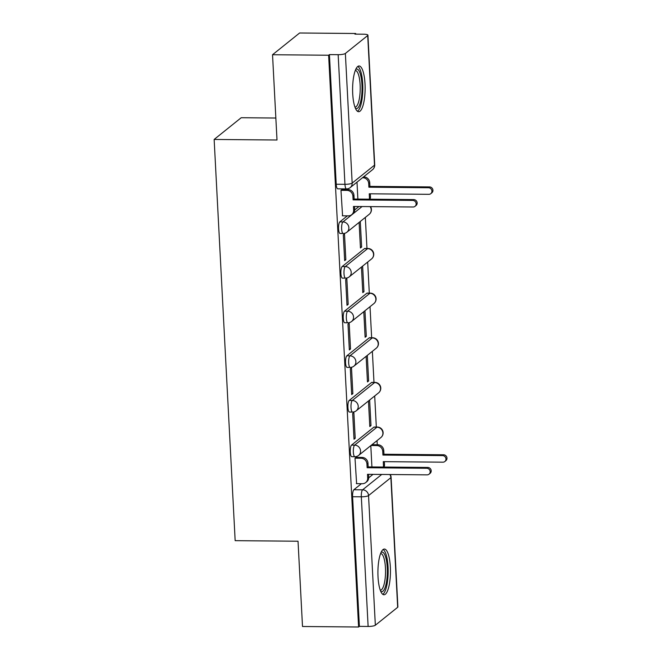 <?xml version="1.0" encoding="UTF-8"?>
<svg xmlns="http://www.w3.org/2000/svg" width="660" height="660" viewBox="0 0 660 660"><rect width="100%" height="100%" fill="white"/><g stroke="black" fill="none" stroke-linecap="round" stroke-linejoin="round"><path stroke-width="0.99" d="M373.865 427.168L351.533 445.096A5.866 1.609 90.5 0 0 350.254 452.092A5.866 1.609 90.5 0 0 351.78 456.687L354.874 456.712A5.866 1.609 -89.5 0 1 353.347 452.116A5.866 1.609 -89.5 0 1 354.626 445.129L376.967 427.193A5.866 1.609 -89.5 0 1 377.314 427.053L374.22 427.028A5.866 1.609 90.5 0 0 373.865 427.168L376.967 427.193A5.866 5.503 -128.8 0 1 380.935 437.489A5.866 5.866 0 0 0 377.314 427.053M371.522 382.528L349.189 400.455A5.866 1.609 90.5 0 0 347.911 407.443A5.866 1.609 90.5 0 0 349.437 412.038L352.539 412.071A5.866 1.609 -89.5 0 1 351.013 407.476A5.866 1.609 -89.5 0 1 352.291 400.488L374.624 382.552A5.866 1.609 -89.5 0 1 374.979 382.412L371.877 382.387A5.866 1.609 90.5 0 0 371.522 382.528L374.624 382.552A5.866 5.503 -128.8 0 1 378.592 392.849A5.866 5.866 0 0 0 374.979 382.412M369.188 337.879L346.846 355.814A5.866 1.609 90.5 0 0 345.568 362.802A5.866 1.609 90.5 0 0 347.094 367.397L350.196 367.43A5.866 1.609 -89.5 0 1 348.67 362.835A5.866 1.609 -89.5 0 1 349.948 355.839L372.281 337.912A5.866 1.609 -89.5 0 1 372.636 337.772L369.534 337.747A5.866 1.609 90.5 0 0 369.188 337.879L372.281 337.912A5.866 5.503 -128.8 0 1 376.258 348.208A5.866 5.866 0 0 0 372.636 337.772M366.844 293.238L344.512 311.173A5.866 1.609 90.5 0 0 343.233 318.161A5.866 1.609 90.5 0 0 344.759 322.757L347.861 322.781A5.866 1.609 -89.5 0 1 346.335 318.186A5.866 1.609 -89.5 0 1 347.614 311.198L369.947 293.271A5.866 1.609 -89.5 0 1 370.301 293.131L367.199 293.098A5.866 1.609 90.5 0 0 366.844 293.238L369.947 293.271A5.866 5.503 -128.8 0 1 373.915 303.559A5.866 5.866 0 0 0 370.301 293.131M364.501 248.597L342.169 266.533A5.866 1.609 90.5 0 0 340.89 273.521A5.866 1.609 90.5 0 0 342.416 278.116L345.518 278.14A5.866 1.609 -89.5 0 1 343.992 273.545A5.866 1.609 -89.5 0 1 345.271 266.558L367.603 248.622A5.866 1.609 -89.5 0 1 367.958 248.49L364.856 248.457A5.866 1.609 90.5 0 0 364.501 248.597L367.603 248.622A5.866 5.503 -128.8 0 1 371.58 258.918A5.866 5.866 0 0 0 367.958 248.49M347.35 215.853L339.834 221.884A5.866 1.609 90.5 0 0 338.555 228.88A5.866 1.609 90.5 0 0 340.082 233.475L343.175 233.5A5.866 1.609 -89.5 0 1 341.649 228.904A5.866 1.609 -89.5 0 1 342.928 221.917L362.076 206.539M365.021 83.911A22.861 6.262 90.5 0 0 359.073 65.992A22.861 6.262 90.5 0 0 352.712 93.794A22.861 6.262 90.5 0 0 358.661 111.713A22.861 6.262 90.5 0 0 365.021 83.911M390.34 566.965A22.861 6.262 90.5 0 0 384.384 549.046A22.861 6.262 90.5 0 0 378.023 576.848A22.861 6.262 90.5 0 0 383.98 594.767A22.861 6.262 90.5 0 0 390.34 566.965M377.256 444.741L377.033 440.616M376.324 427.045L374.698 395.975M373.989 382.404L372.355 351.334M371.646 337.763L370.021 306.694M369.303 293.123L367.678 262.053M366.968 248.482L365.335 217.404M355.732 34.139L355.699 33.503L354.907 34.13L363.652 34.213A5.866 1.229 -3 0 1 367.925 35.17A5.866 1.229 -3 0 1 367.711 35.533L345.37 53.46L352.168 183.092L374.5 165.165L367.711 35.533M275.847 118.024L241.213 117.719L214.145 139.45L277.002 140.011L272.53 54.73L328.63 55.234L358.594 627L302.503 626.497L298.031 541.225L235.166 540.664L214.145 139.45M272.53 54.73L299.607 33L355.699 33.503M397.675 607.299L390.877 477.659A5.866 1.229 -3 0 0 391.099 477.304L397.889 606.936A5.866 1.229 177 0 1 397.675 607.299L375.342 625.226A5.866 1.229 177 0 1 368.123 626.447L359.387 626.365L352.588 496.733A5.866 1.609 -89.5 0 1 353.867 489.745L361.391 483.706M368.709 477.823L373.015 474.367M359.387 626.365L358.594 627M329.423 54.599L336.212 184.231A5.866 1.609 90.5 0 0 337.738 188.826L346.475 188.908A5.866 1.609 -89.5 0 1 344.949 184.313L338.159 54.681L329.423 54.599L328.63 55.234M338.159 54.681A5.866 1.229 -3 0 0 345.37 53.46M342.161 189.511L340.972 190.253L342.573 215.803M345.84 259.702L344.495 233.945L343.307 234.902L344.66 260.65L345.84 259.702L344.611 259.693M359.106 222.412L360.442 247.978L361.63 247.03L360.393 247.022M348.183 304.342L346.83 278.594L345.65 279.543L346.995 305.299L348.183 304.342L346.945 304.334M361.441 267.052L362.786 292.627L363.965 291.671L362.736 291.662M350.518 348.991L349.173 323.235L347.985 324.184L349.338 349.94L350.518 348.991L349.288 348.975M363.784 311.701L365.12 337.268L366.308 336.32L365.071 336.303M352.861 393.632L351.508 367.876L350.328 368.825L351.681 394.581L352.861 393.632L351.623 393.624M366.118 356.342L367.463 381.909L368.643 380.96L367.414 380.944M355.204 438.273L353.851 412.516L352.671 413.465L354.016 439.222L355.204 438.273L353.966 438.265M368.462 400.983L369.798 426.55L370.986 425.601L369.748 425.593M356.202 457.372L355.006 458.114L356.614 483.664M354.676 209.971L358.974 206.514M370.986 425.601L369.641 400.034M368.643 380.96L367.307 355.393M366.308 336.32L364.963 310.745M363.965 291.671L362.629 266.104M361.63 247.03L360.286 221.463M356.994 182.16L357.877 199.089M370.804 445.624L371.918 466.95M342.309 215.803L348.307 215.861A5.866 5.503 -128.8 0 0 353.644 210.185L353.455 206.464L413.069 207.001A3.374 3.16 -128.8 0 0 415.915 202.678A3.374 3.16 -128.8 0 0 412.723 200.417L353.108 199.881L352.91 196.16A5.866 5.503 -128.8 0 0 346.978 190.385L348.001 189.569A5.866 5.503 51.2 0 1 353.941 195.335L354.131 199.056L413.754 199.592A3.374 3.16 51.2 0 1 416.039 205.507L415.008 206.332M354.519 206.473L354.676 209.36A5.866 5.503 51.2 0 1 352.704 213.881L351.681 214.706M341.897 189.511L348.001 189.569M340.972 190.336L346.978 190.385M353.108 199.881L354.131 199.056M363.561 176.888L363.784 176.896A5.866 5.503 51.2 0 1 369.724 182.663L369.922 186.384L368.89 187.209L368.701 183.488A5.866 5.503 -128.8 0 0 362.761 177.713L362.53 177.713M369.27 199.196A5.866 5.503 -128.8 0 0 369.435 197.513L369.237 193.792L428.86 194.32A3.374 3.16 -128.8 0 0 431.698 190.006A3.374 3.16 -128.8 0 0 428.513 187.745L368.89 187.209M369.922 186.384L429.536 186.92A3.374 3.16 51.2 0 1 431.821 192.835L430.79 193.66M370.31 193.801L370.458 196.688A5.866 5.503 51.2 0 1 370.012 199.204M355.724 69.415A19.784 5.42 -89.5 0 1 358.397 69.968A19.784 5.42 -89.5 0 1 361.82 93.769A19.784 5.42 -89.5 0 1 355.377 108.224M354.956 107.135A18.323 5.016 90.5 0 0 355.039 107.135A18.323 5.016 90.5 0 0 360.137 91.633A18.323 5.016 90.5 0 0 356.854 71.346A18.323 5.016 90.5 0 0 355.361 70.496A18.323 5.016 90.5 0 0 355.278 70.504M357.423 111.251A22.712 6.22 90.5 0 0 362.802 90.469A22.712 6.22 90.5 0 0 358.661 67.171A22.712 6.22 90.5 0 0 357.827 66.429M381.043 552.469A19.784 5.42 -89.5 0 1 383.716 553.022A19.784 5.42 -89.5 0 1 387.131 576.823A19.784 5.42 -89.5 0 1 380.696 591.278M380.267 590.188A18.323 5.016 90.5 0 0 380.35 590.188A18.323 5.016 90.5 0 0 385.457 574.687A18.323 5.016 90.5 0 0 382.173 554.4A18.323 5.016 90.5 0 0 380.68 553.55A18.323 5.016 90.5 0 0 380.597 553.558M382.742 594.305A22.712 6.22 90.5 0 0 388.121 573.523A22.712 6.22 90.5 0 0 383.98 550.226A22.712 6.22 90.5 0 0 383.138 549.483M356.342 483.656L362.348 483.714A5.866 5.503 -128.8 0 0 367.686 478.038L367.488 474.317L427.111 474.853A3.374 3.16 -128.8 0 0 429.949 470.531A3.374 3.16 -128.8 0 0 426.764 468.27L367.141 467.734L366.952 464.021A5.866 5.503 -128.8 0 0 361.012 458.246L362.035 457.421A5.866 5.503 51.2 0 1 367.975 463.196L368.173 466.917L427.787 467.445A3.374 3.16 51.2 0 1 430.072 473.368L429.049 474.185M368.56 474.326L368.709 477.213A5.866 5.503 51.2 0 1 366.745 481.734L365.714 482.559M355.938 457.363L362.035 457.421M355.014 458.188L361.012 458.246M367.141 467.734L368.173 466.917M371.959 444.691L377.825 444.749A5.866 5.503 51.2 0 1 383.757 450.524L383.955 454.245L382.932 455.062L382.734 451.341A5.866 5.503 -128.8 0 0 376.794 445.574L370.936 445.516M383.311 467.049A5.866 5.503 -128.8 0 0 383.468 465.366L383.278 461.645L442.893 462.181A3.374 3.16 -128.8 0 0 445.739 457.858A3.374 3.16 -128.8 0 0 442.546 455.598L382.932 455.062M383.955 454.245L443.578 454.773A3.374 3.16 51.2 0 1 445.855 460.696L444.832 461.513M384.343 461.654L384.499 464.541A5.866 5.503 51.2 0 1 384.054 467.057M351.533 445.096L354.626 445.129A5.866 5.503 51.2 0 1 360.566 450.904A5.866 5.503 -128.8 0 1 358.603 455.425L380.935 437.489M349.189 400.455L352.291 400.488A5.866 5.503 51.2 0 1 358.223 406.255A5.866 5.503 -128.8 0 1 356.26 410.776L378.592 392.849M346.846 355.814L349.948 355.839A5.866 5.503 51.2 0 1 355.888 361.614A5.866 5.503 -128.8 0 1 353.917 366.135L376.258 348.208M344.512 311.173L347.614 311.198A5.866 5.503 51.2 0 1 353.546 316.973A5.866 5.503 -128.8 0 1 351.582 321.494L373.915 303.559M342.169 266.533L345.271 266.558A5.866 5.503 51.2 0 1 351.211 272.332A5.866 5.503 -128.8 0 1 349.239 276.853L371.58 258.918M339.834 221.884L342.928 221.917A5.866 5.503 51.2 0 1 348.868 227.692A5.866 5.503 -128.8 0 1 346.904 232.213L369.237 214.277A5.866 5.503 -128.8 0 0 370.12 206.613M353.867 489.745L362.604 489.819L381.752 474.449M389.796 474.515A5.866 5.503 -128.8 0 1 390.877 477.659L368.544 495.594L375.342 625.226M336.212 184.231L344.949 184.313A5.866 1.229 177 0 0 352.168 183.092A5.866 5.503 51.2 0 1 350.196 187.613L372.537 169.686A5.866 5.866 0 0 0 374.715 164.81L367.925 35.17M352.588 496.733L361.325 496.807A5.866 1.609 -89.5 0 1 362.604 489.819A5.866 5.503 -128.8 0 1 368.544 495.594A5.866 1.229 177 0 1 361.325 496.807L368.123 626.447M374.715 164.81A5.866 1.229 -3 0 1 374.5 165.165A5.866 5.503 51.2 0 1 372.537 169.686M353.644 210.185L354.676 209.36M352.91 196.16L353.941 195.335M412.723 200.417L413.754 199.592M369.724 182.663L368.701 183.488M363.784 176.896L362.761 177.713M370.458 196.688L369.435 197.513M429.536 186.92L428.513 187.745M367.686 478.038L368.709 477.213M366.952 464.021L367.975 463.196M426.764 468.27L427.787 467.445M383.757 450.524L382.734 451.341M377.825 444.749L376.794 445.574M384.499 464.541L383.468 465.366M443.578 454.773L442.546 455.598M369.237 214.277A5.866 5.866 0 0 0 370.549 206.621M343.175 233.5A5.866 5.866 0 0 0 346.904 232.213M345.518 278.14A5.866 5.866 0 0 0 349.239 276.853M347.861 322.781A5.866 5.866 0 0 0 351.582 321.494M350.196 367.43A5.866 5.866 0 0 0 353.917 366.135M352.539 412.071A5.866 5.866 0 0 0 356.26 410.776M354.874 456.712A5.866 5.866 0 0 0 358.603 455.425M391.099 477.304A5.866 5.866 0 0 0 390.225 474.523M346.475 188.908A5.866 5.866 0 0 0 350.196 187.613"/></g></svg>
